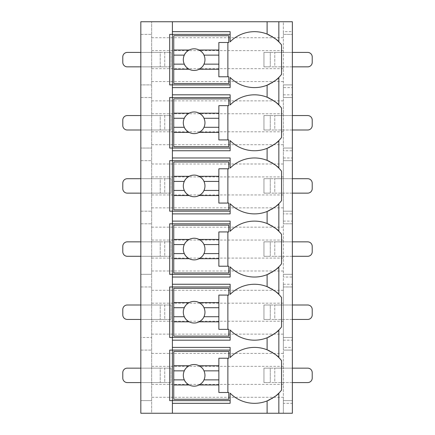 <?xml version="1.0" encoding="UTF-8"?>
<svg xmlns="http://www.w3.org/2000/svg" width="435" height="435" viewBox="0 0 435 435"><rect width="100%" height="100%" fill="white"/><g stroke="black" fill="none" stroke-linecap="round" stroke-linejoin="round"><path stroke-width="0.33" stroke-dasharray="2.17 1.63" d="M283.354 21.75L292.374 21.75L283.354 21.75L283.354 34.381L292.374 34.381L283.354 34.381L283.354 84.896L292.374 84.896L292.374 97.522L283.354 97.522L292.374 97.522L292.374 94.819L283.354 94.819L283.354 97.522L283.354 84.896L292.374 84.896L292.374 34.381L283.354 34.381L283.354 21.75M283.354 31.673L283.354 50.618L151.646 50.618L151.646 21.75L151.646 413.25L140.826 413.25L140.826 400.619L151.646 400.619L140.826 400.619L140.826 337.478L151.646 337.478L140.826 337.478L140.826 274.333L151.646 274.333L140.826 274.333L140.826 211.187L151.646 211.187L140.826 211.187L140.826 148.041L151.646 148.041L140.826 148.041L140.826 84.896L151.646 84.896L140.826 84.896L140.826 21.75L292.374 21.75L292.374 34.381L292.374 31.673L283.354 31.673L283.354 34.381L292.374 34.381L292.374 21.75L292.374 31.673M292.374 403.327L292.374 400.619L283.354 400.619L292.374 400.619L292.374 413.25L151.646 413.25L151.646 397.285L283.354 397.285L283.354 403.327L292.374 403.327L292.374 413.25L292.374 400.619L283.354 400.619L283.354 413.25L283.354 400.619L292.374 400.619L292.374 350.104L283.354 350.104L292.374 350.104L292.374 347.396L283.354 347.396L283.354 350.104L283.354 337.478L292.374 337.478L292.374 350.104L283.354 350.104L283.354 337.478L283.354 340.181L292.374 340.181L292.374 347.396M292.374 277.035L292.374 274.333L283.354 274.333L292.374 274.333L292.374 286.959L283.354 286.959L292.374 286.959L292.374 284.251L283.354 284.251L283.354 286.959L283.354 274.333L283.354 277.035L292.374 277.035L292.374 284.251M292.374 213.889L292.374 211.187L283.354 211.187L292.374 211.187L292.374 223.813L283.354 223.813L292.374 223.813L292.374 221.11L283.354 221.11L283.354 223.813L283.354 211.187L283.354 213.889L292.374 213.889L292.374 221.11M292.374 150.749L292.374 148.041L283.354 148.041L292.374 148.041L292.374 160.667L283.354 160.667L292.374 160.667L292.374 157.965L283.354 157.965L283.354 160.667L283.354 148.041L283.354 150.749L292.374 150.749L292.374 157.965M292.374 340.181L292.374 337.478L283.354 337.478L283.354 148.041L292.374 148.041L292.374 97.522L283.354 97.522L283.354 84.896L283.354 87.604L292.374 87.604L292.374 94.819M283.354 403.327L283.354 350.104L292.374 350.104L292.374 337.478L283.354 337.478L292.374 337.478L292.374 274.333L283.354 274.333L292.374 274.333L292.374 211.187L283.354 211.187L292.374 211.187L292.374 160.667L283.354 160.667L292.374 160.667L292.374 148.041L283.354 148.041L283.354 97.522L292.374 97.522L292.374 84.896L283.354 84.896L292.374 84.896L292.374 87.604M283.354 50.618L283.354 87.604M283.354 94.819L283.354 150.749M283.354 157.965L283.354 213.889M283.354 221.11L283.354 277.035M283.354 284.251L283.354 340.181M283.354 347.396L283.354 397.285M151.646 37.714L283.354 37.714M151.646 50.618L151.646 397.285M151.646 334.14L283.354 334.14M151.646 353.443L283.354 353.443M151.646 270.994L283.354 270.994M151.646 290.297L283.354 290.297M151.646 207.848L283.354 207.848M151.646 227.152L283.354 227.152M151.646 144.703L283.354 144.703M151.646 164.006L283.354 164.006M151.646 81.557L283.354 81.557M151.646 100.86L283.354 100.86M283.354 384.382L151.646 384.382M283.354 366.341L151.646 366.341M140.826 368.146L171.042 368.146L171.042 382.577L160.216 382.577L164.729 382.577L164.729 368.146L171.042 368.146L171.042 382.577L164.729 382.577L164.729 368.146L160.216 368.146L160.216 382.577L140.826 382.577M292.374 382.577L274.784 382.577L274.784 368.146L263.958 368.146L263.958 382.577L263.958 368.146L270.271 368.146L270.271 382.577L263.958 382.577L274.784 382.577L270.271 382.577L270.271 368.146L292.374 368.146M160.216 382.577L127.292 382.577A4.508 4.508 0 0 1 122.784 378.069L122.784 372.659A4.508 4.508 0 0 1 127.292 368.146L160.216 368.146L160.216 382.577M312.216 378.069A4.508 4.508 0 0 1 307.708 382.577L274.784 382.577L274.784 368.146L307.708 368.146A4.508 4.508 0 0 1 312.216 372.659L312.216 378.069M292.374 286.959L283.354 286.959L292.374 286.959M292.374 223.813L283.354 223.813L292.374 223.813M140.826 350.104L151.646 350.104L140.826 350.104M140.826 286.959L151.646 286.959L140.826 286.959M140.826 223.813L151.646 223.813L140.826 223.813M140.826 160.667L151.646 160.667L140.826 160.667M140.826 34.381L151.646 34.381L140.826 34.381M140.826 97.522L151.646 97.522L140.826 97.522M172.396 21.75L172.396 413.25M267.857 84.885A34.278 34.278 0 0 1 230.131 77.441L230.131 84.896L169.688 84.896M169.688 34.381L230.131 34.381L230.131 41.831A34.278 34.278 0 0 1 267.857 34.387M169.688 400.619L230.131 400.619L230.131 403.327M169.688 350.104L230.131 350.104L230.131 347.396M230.131 400.619L230.131 393.169A34.278 34.278 0 0 0 267.857 400.613M267.857 350.115A34.278 34.278 0 0 0 230.131 357.559L230.131 350.104M278.84 393.169A34.278 34.278 0 0 0 281.548 390.086L281.548 360.637A34.278 34.278 0 0 0 278.84 357.559M275.551 354.634A34.278 34.278 0 0 0 274.224 353.65M273.822 353.372A34.278 34.278 0 0 0 272.457 352.486M271.783 352.084A34.278 34.278 0 0 0 269.51 350.866M269.51 399.857A34.278 34.278 0 0 0 271.783 398.639M272.457 398.237A34.278 34.278 0 0 0 273.827 397.351M274.229 397.073A34.278 34.278 0 0 0 275.551 396.089M228.777 399.27L228.777 392.5L227.875 392.5L227.875 358.222L228.777 358.222L228.777 351.458L173.75 351.458L173.75 399.27L228.777 399.27M269.51 84.134A34.278 34.278 0 0 0 271.783 82.916M272.457 82.514A34.278 34.278 0 0 0 273.827 81.622M274.229 81.345A34.278 34.278 0 0 0 275.551 80.361M278.84 77.441A34.278 34.278 0 0 0 281.548 74.363L281.548 44.914A34.278 34.278 0 0 0 278.84 41.831M169.688 337.478L230.131 337.478L230.131 330.024A34.278 34.278 0 0 0 267.857 337.468M269.51 336.717A34.278 34.278 0 0 0 271.783 335.494M272.457 335.097A34.278 34.278 0 0 0 273.827 334.205M274.229 333.928A34.278 34.278 0 0 0 275.551 332.944M278.84 330.024A34.278 34.278 0 0 0 281.548 326.941L281.548 297.491A34.278 34.278 0 0 0 278.84 294.413M230.131 337.478L230.131 340.181M169.688 286.959L230.131 286.959L230.131 284.251M267.857 286.969A34.278 34.278 0 0 0 230.131 294.413L230.131 286.959M275.551 291.488A34.278 34.278 0 0 0 274.224 290.504M273.822 290.232A34.278 34.278 0 0 0 272.457 289.34M271.783 288.938A34.278 34.278 0 0 0 269.51 287.72M228.777 336.124L228.777 329.355L227.875 329.355L227.875 295.077L228.777 295.077L228.777 288.313L173.75 288.313L173.75 336.124L228.777 336.124M227.875 295.077L218.854 295.077L218.854 329.355L227.875 329.355M189.16 321.829A10.826 10.826 0 0 0 199.11 321.829M202.188 319.448A10.826 10.826 0 0 0 202.188 304.984M199.11 302.602A10.826 10.826 0 0 0 189.16 302.602M184.293 307.708A10.826 10.826 0 0 0 184.293 316.729M169.688 274.333L230.131 274.333L230.131 266.878A34.278 34.278 0 0 0 267.857 274.322M269.51 273.571A34.278 34.278 0 0 0 271.783 272.353M272.457 271.951A34.278 34.278 0 0 0 273.827 271.059M274.229 270.782A34.278 34.278 0 0 0 275.551 269.798M278.84 266.878A34.278 34.278 0 0 0 281.548 263.8L281.548 234.345A34.278 34.278 0 0 0 278.84 231.268M230.131 274.333L230.131 277.035M169.688 223.813L230.131 223.813L230.131 221.11M267.857 223.824A34.278 34.278 0 0 0 230.131 231.268L230.131 223.813M275.551 228.348A34.278 34.278 0 0 0 274.224 227.358M273.822 227.086A34.278 34.278 0 0 0 272.457 226.195M271.783 225.792A34.278 34.278 0 0 0 269.51 224.574M228.777 272.979L228.777 266.215L227.875 266.215L227.875 231.931L228.777 231.931L228.777 225.167L173.75 225.167L173.75 272.979L228.777 272.979M227.875 231.931L218.854 231.931L218.854 266.215L227.875 266.215M189.16 258.689A10.826 10.826 0 0 0 199.11 258.689M202.188 256.307A10.826 10.826 0 0 0 202.188 241.838M199.11 239.457A10.826 10.826 0 0 0 189.16 239.457M184.293 244.562A10.826 10.826 0 0 0 184.293 253.583M169.688 211.187L230.131 211.187L230.131 203.732A34.278 34.278 0 0 0 267.857 211.176M269.51 210.426A34.278 34.278 0 0 0 271.783 209.208M272.457 208.805A34.278 34.278 0 0 0 273.827 207.914M274.229 207.636A34.278 34.278 0 0 0 275.551 206.652M278.84 203.732A34.278 34.278 0 0 0 281.548 200.655L281.548 171.2A34.278 34.278 0 0 0 278.84 168.122M230.131 211.187L230.131 213.889M169.688 160.667L230.131 160.667L230.131 157.965M267.857 160.678A34.278 34.278 0 0 0 230.131 168.122L230.131 160.667M275.551 165.202A34.278 34.278 0 0 0 274.224 164.212M273.822 163.941A34.278 34.278 0 0 0 272.457 163.049M271.783 162.647A34.278 34.278 0 0 0 269.51 161.428M228.777 209.833L228.777 203.069L227.875 203.069L227.875 168.785L228.777 168.785L228.777 162.021L173.75 162.021L173.75 209.833L228.777 209.833M227.875 168.785L218.854 168.785L218.854 203.069L227.875 203.069M189.16 195.543A10.826 10.826 0 0 0 199.11 195.543M202.188 193.162A10.826 10.826 0 0 0 202.188 178.693M199.11 176.311A10.826 10.826 0 0 0 189.16 176.311M184.293 181.417A10.826 10.826 0 0 0 184.293 190.438M169.688 148.041L230.131 148.041L230.131 140.587A34.278 34.278 0 0 0 267.857 148.03M269.51 147.28A34.278 34.278 0 0 0 271.783 146.062M272.457 145.66A34.278 34.278 0 0 0 273.827 144.768M274.229 144.491A34.278 34.278 0 0 0 275.551 143.506M278.84 140.587A34.278 34.278 0 0 0 281.548 137.509L281.548 108.059A34.278 34.278 0 0 0 278.84 104.976M230.131 148.041L230.131 150.749M169.688 97.522L230.131 97.522L230.131 94.819M267.857 97.532A34.278 34.278 0 0 0 230.131 104.976L230.131 97.522M275.551 102.056A34.278 34.278 0 0 0 274.224 101.072M273.822 100.795A34.278 34.278 0 0 0 272.457 99.903M271.783 99.501A34.278 34.278 0 0 0 269.51 98.283M228.777 146.687L228.777 139.923L227.875 139.923L227.875 105.645L228.777 105.645L228.777 98.875L173.75 98.875L173.75 146.687L228.777 146.687M227.875 105.645L218.854 105.645L218.854 139.923L227.875 139.923M189.16 132.398A10.826 10.826 0 0 0 199.11 132.398M202.188 130.016A10.826 10.826 0 0 0 202.188 115.552M199.11 113.171A10.826 10.826 0 0 0 189.16 113.171M184.293 118.271A10.826 10.826 0 0 0 184.293 127.292M275.551 38.911A34.278 34.278 0 0 0 274.224 37.927M273.822 37.649A34.278 34.278 0 0 0 272.457 36.763M271.783 36.361A34.278 34.278 0 0 0 269.51 35.137M228.777 83.542L228.777 76.777L227.875 76.777L227.875 42.499L228.777 42.499L228.777 35.73L173.75 35.73L173.75 83.542L228.777 83.542M230.131 31.673L230.131 34.381M230.131 84.896L230.131 87.604M227.875 42.499L218.854 42.499L218.854 76.777L227.875 76.777M189.16 69.252A10.826 10.826 0 0 0 199.11 69.252M202.188 66.87A10.826 10.826 0 0 0 202.188 52.407M199.11 50.025A10.826 10.826 0 0 0 189.16 50.025M184.293 55.125A10.826 10.826 0 0 0 184.293 64.146M227.875 358.222L218.854 358.222L218.854 392.5L227.875 392.5M189.16 384.975A10.826 10.826 0 0 0 199.11 384.975M202.188 382.593A10.826 10.826 0 0 0 202.188 368.13M199.11 365.748A10.826 10.826 0 0 0 189.16 365.748M184.293 370.854A10.826 10.826 0 0 0 184.293 379.875M283.354 321.237L151.646 321.237M283.354 303.195L151.646 303.195M140.826 305L171.042 305L171.042 319.437L160.216 319.437L164.729 319.437L164.729 305L171.042 305L171.042 319.437L164.729 319.437L164.729 305L160.216 305L160.216 319.437L140.826 319.437M292.374 319.437L274.784 319.437L274.784 305L263.958 305L263.958 319.437L263.958 305L270.271 305L270.271 319.437L263.958 319.437L274.784 319.437L270.271 319.437L270.271 305L292.374 305M160.216 319.437L127.292 319.437A4.508 4.508 0 0 1 122.784 314.924L122.784 309.513A4.508 4.508 0 0 1 127.292 305L160.216 305L160.216 319.437M312.216 314.924A4.508 4.508 0 0 1 307.708 319.437L274.784 319.437L274.784 305L307.708 305A4.508 4.508 0 0 1 312.216 309.513L312.216 314.924M283.354 258.091L151.646 258.091M283.354 240.049L151.646 240.049M140.826 241.855L171.042 241.855L171.042 256.291L160.216 256.291L164.729 256.291L164.729 241.855L171.042 241.855L171.042 256.291L164.729 256.291L164.729 241.855L160.216 241.855L160.216 256.291L140.826 256.291M292.374 256.291L274.784 256.291L274.784 241.855L263.958 241.855L263.958 256.291L263.958 241.855L270.271 241.855L270.271 256.291L263.958 256.291L274.784 256.291L270.271 256.291L270.271 241.855L292.374 241.855M160.216 256.291L127.292 256.291A4.508 4.508 0 0 1 122.784 251.778L122.784 246.368A4.508 4.508 0 0 1 127.292 241.855L160.216 241.855L160.216 256.291M312.216 251.778A4.508 4.508 0 0 1 307.708 256.291L274.784 256.291L274.784 241.855L307.708 241.855A4.508 4.508 0 0 1 312.216 246.368L312.216 251.778M283.354 194.951L151.646 194.951M283.354 176.909L151.646 176.909M140.826 178.709L171.042 178.709L171.042 193.145L160.216 193.145L164.729 193.145L164.729 178.709L171.042 178.709L171.042 193.145L164.729 193.145L164.729 178.709L160.216 178.709L160.216 193.145L140.826 193.145M292.374 193.145L274.784 193.145L274.784 178.709L263.958 178.709L263.958 193.145L263.958 178.709L270.271 178.709L270.271 193.145L263.958 193.145L274.784 193.145L270.271 193.145L270.271 178.709L292.374 178.709M160.216 193.145L127.292 193.145A4.508 4.508 0 0 1 122.784 188.632L122.784 183.222A4.508 4.508 0 0 1 127.292 178.709L160.216 178.709L160.216 193.145M312.216 188.632A4.508 4.508 0 0 1 307.708 193.145L274.784 193.145L274.784 178.709L307.708 178.709A4.508 4.508 0 0 1 312.216 183.222L312.216 188.632M283.354 131.805L151.646 131.805M283.354 113.763L151.646 113.763M140.826 115.563L171.042 115.563L171.042 130L160.216 130L164.729 130L164.729 115.563L171.042 115.563L171.042 130L164.729 130L164.729 115.563L160.216 115.563L160.216 130L140.826 130M292.374 130L274.784 130L274.784 115.563L263.958 115.563L263.958 130L263.958 115.563L270.271 115.563L270.271 130L263.958 130L274.784 130L270.271 130L270.271 115.563L292.374 115.563M160.216 130L127.292 130A4.508 4.508 0 0 1 122.784 125.487L122.784 120.076A4.508 4.508 0 0 1 127.292 115.563L160.216 115.563L160.216 130M312.216 125.487A4.508 4.508 0 0 1 307.708 130L274.784 130L274.784 115.563L307.708 115.563A4.508 4.508 0 0 1 312.216 120.076L312.216 125.487M283.354 68.659L151.646 68.659M140.826 52.423L171.042 52.423L171.042 66.854L160.216 66.854L164.729 66.854L164.729 52.423L171.042 52.423L171.042 66.854L164.729 66.854L164.729 52.423L160.216 52.423L160.216 66.854L140.826 66.854M292.374 66.854L274.784 66.854L274.784 52.423L263.958 52.423L263.958 66.854L263.958 52.423L270.271 52.423L270.271 66.854L263.958 66.854L274.784 66.854L270.271 66.854L270.271 52.423L292.374 52.423M160.216 66.854L127.292 66.854A4.508 4.508 0 0 1 122.784 62.341L122.784 56.931A4.508 4.508 0 0 1 127.292 52.423L160.216 52.423L160.216 66.854M312.216 62.341A4.508 4.508 0 0 1 307.708 66.854L274.784 66.854L274.784 52.423L307.708 52.423A4.508 4.508 0 0 1 312.216 56.931L312.216 62.341"/><path stroke-width="0.65" d="M292.374 21.75L140.826 21.75L140.826 413.25L292.374 413.25L292.374 21.75M140.826 382.577L127.292 382.577A4.508 4.508 0 0 1 122.784 378.069L122.784 372.659A4.508 4.508 0 0 1 127.292 368.146L140.826 368.146M292.374 382.577L307.708 382.577A4.508 4.508 0 0 0 312.216 378.069L312.216 372.659A4.508 4.508 0 0 0 307.708 368.146L292.374 368.146M275.551 80.361A34.278 34.278 0 0 0 278.84 77.441C278.329 78.757 274.425 81.34 267.112 85.189A34.278 34.278 0 0 1 230.131 77.441L230.131 87.604L172.396 87.604L172.396 84.896L169.688 84.896L169.688 34.381L230.131 34.381M275.551 143.506A34.278 34.278 0 0 0 278.84 140.587C278.329 141.902 274.425 144.485 267.112 148.335A34.278 34.278 0 0 1 230.131 140.587L230.131 150.749L172.396 150.749L172.396 148.041L169.688 148.041L169.688 97.522L172.396 97.522L172.396 94.819L230.131 94.819L230.131 104.976A34.278 34.278 0 0 1 267.112 97.228C274.42 101.078 278.329 103.66 278.84 104.976A34.278 34.278 0 0 0 275.551 102.056M275.551 206.652A34.278 34.278 0 0 0 278.84 203.732C278.329 205.048 274.425 207.631 267.112 211.481A34.278 34.278 0 0 1 230.131 203.732L230.131 213.889L172.396 213.889L172.396 211.187L169.688 211.187L169.688 160.667L172.396 160.667L172.396 157.965L230.131 157.965L230.131 168.122A34.278 34.278 0 0 1 267.112 160.374C274.42 164.223 278.329 166.806 278.84 168.122A34.278 34.278 0 0 0 275.551 165.202M275.551 269.798A34.278 34.278 0 0 0 278.84 266.878C278.329 268.194 274.425 270.777 267.112 274.626A34.278 34.278 0 0 1 230.131 266.878L230.131 277.035L172.396 277.035L172.396 274.333L169.688 274.333L169.688 223.813L172.396 223.813L172.396 221.11L230.131 221.11L230.131 231.268A34.278 34.278 0 0 1 267.112 223.519C274.42 227.369 278.329 229.952 278.84 231.268A34.278 34.278 0 0 0 275.551 228.348M275.551 332.944A34.278 34.278 0 0 0 278.84 330.024C278.329 331.339 274.425 333.922 267.112 337.772A34.278 34.278 0 0 1 230.131 330.024L230.131 340.181L172.396 340.181L172.396 337.478L169.688 337.478L169.688 286.959L172.396 286.959L172.396 284.251L230.131 284.251L230.131 294.413A34.278 34.278 0 0 1 267.112 286.665C274.42 290.515 278.329 293.098 278.84 294.413A34.278 34.278 0 0 0 275.551 291.488M275.551 396.089A34.278 34.278 0 0 0 278.84 393.169C278.329 394.485 274.425 397.068 267.112 400.918A34.278 34.278 0 0 1 230.131 393.169L230.131 403.327L172.396 403.327L172.396 400.619L169.688 400.619L169.688 350.104L172.396 350.104L172.396 347.396L230.131 347.396L230.131 357.559A34.278 34.278 0 0 1 267.112 349.811C274.42 353.66 278.329 356.243 278.84 357.559A34.278 34.278 0 0 0 275.551 354.634M230.131 84.896L172.396 84.896L172.396 31.673L230.131 31.673L230.131 41.831A34.278 34.278 0 0 1 267.112 34.082C274.42 37.932 278.329 40.515 278.84 41.831A34.278 34.278 0 0 0 275.551 38.911M172.396 403.327L172.396 413.25M172.396 340.181L172.396 347.396M172.396 277.035L172.396 284.251M172.396 213.889L172.396 221.11M172.396 150.749L172.396 157.965M172.396 87.604L172.396 94.819M172.396 21.75L172.396 31.673M230.131 400.619L172.396 400.619L172.396 350.104L230.131 350.104M274.224 353.65A34.278 34.278 0 0 0 273.822 353.372M272.457 352.486A34.278 34.278 0 0 0 271.783 352.084M269.51 350.866A34.278 34.278 0 0 0 267.857 350.115M267.857 400.613A34.278 34.278 0 0 0 269.51 399.857M271.783 398.639A34.278 34.278 0 0 0 272.457 398.237M273.827 397.351A34.278 34.278 0 0 0 274.229 397.073M278.84 413.25L278.84 393.169A34.278 34.278 0 0 0 281.548 390.086L281.548 360.637A34.278 34.278 0 0 0 278.84 357.559L278.84 330.024A34.278 34.278 0 0 0 281.548 326.941L281.548 297.491A34.278 34.278 0 0 0 278.84 294.413L278.84 266.878A34.278 34.278 0 0 0 281.548 263.8L281.548 234.345A34.278 34.278 0 0 0 278.84 231.268L278.84 203.732A34.278 34.278 0 0 0 281.548 200.655L281.548 171.2A34.278 34.278 0 0 0 278.84 168.122L278.84 140.587A34.278 34.278 0 0 0 281.548 137.509L281.548 108.059A34.278 34.278 0 0 0 278.84 104.976L278.84 77.441A34.278 34.278 0 0 0 281.548 74.363L281.548 44.914A34.278 34.278 0 0 0 278.84 41.831L278.84 21.75M267.857 84.885A34.278 34.278 0 0 0 269.51 84.134M271.783 82.916A34.278 34.278 0 0 0 272.457 82.514M273.827 81.622A34.278 34.278 0 0 0 274.229 81.345M267.857 337.468A34.278 34.278 0 0 0 269.51 336.717M271.783 335.494A34.278 34.278 0 0 0 272.457 335.097M273.827 334.205A34.278 34.278 0 0 0 274.229 333.928M230.131 337.478L172.396 337.478L172.396 286.959L230.131 286.959M274.224 290.504A34.278 34.278 0 0 0 273.822 290.232M272.457 289.34A34.278 34.278 0 0 0 271.783 288.938M269.51 287.72A34.278 34.278 0 0 0 267.857 286.969M173.75 302.602L173.75 288.313L228.777 288.313L228.777 295.077L218.854 295.077L218.854 302.602L199.11 302.602A10.826 10.826 0 0 0 189.16 302.602L173.75 302.602L173.75 316.729L184.293 316.729C185.044 318.659 186.664 320.361 189.16 321.829L173.75 321.829L173.75 336.124L228.777 336.124L228.777 329.355L218.854 329.355L218.854 321.829L199.11 321.829C201.606 320.361 203.227 318.659 203.977 316.729L218.854 316.729L218.854 321.829M173.75 307.708L184.293 307.708A10.826 10.826 0 0 1 189.16 302.602C186.664 304.076 185.044 305.778 184.293 307.708A10.826 10.826 0 0 0 202.188 319.448M218.854 302.602L218.854 316.729M203.977 316.729L203.977 316.729A10.826 10.826 0 0 0 203.977 307.708L218.854 307.708M203.977 307.708L203.977 307.708C203.227 305.778 201.606 304.076 199.11 302.602A10.826 10.826 0 0 1 202.188 304.984M227.875 329.355L227.875 295.077M173.75 316.729L173.75 321.829M267.857 274.322A34.278 34.278 0 0 0 269.51 273.571M271.783 272.353A34.278 34.278 0 0 0 272.457 271.951M273.827 271.059A34.278 34.278 0 0 0 274.229 270.782M230.131 274.333L172.396 274.333L172.396 223.813L230.131 223.813M274.224 227.358A34.278 34.278 0 0 0 273.822 227.086M272.457 226.195A34.278 34.278 0 0 0 271.783 225.792M269.51 224.574A34.278 34.278 0 0 0 267.857 223.824M173.75 239.457L173.75 225.167L228.777 225.167L228.777 231.931L218.854 231.931L218.854 239.457L199.11 239.457A10.826 10.826 0 0 0 189.16 239.457L173.75 239.457L173.75 253.583L184.293 253.583C185.044 255.514 186.664 257.215 189.16 258.689L173.75 258.689L173.75 272.979L228.777 272.979L228.777 266.215L218.854 266.215L218.854 258.689L199.11 258.689C201.606 257.215 203.227 255.514 203.977 253.583L218.854 253.583L218.854 258.689M173.75 244.562L184.293 244.562A10.826 10.826 0 0 1 189.16 239.457C186.664 240.93 185.044 242.632 184.293 244.562A10.826 10.826 0 0 0 202.188 256.307M218.854 239.457L218.854 253.583M203.977 253.583L203.977 253.583A10.826 10.826 0 0 0 203.977 244.562L218.854 244.562M203.977 244.562L203.977 244.562C203.227 242.632 201.606 240.93 199.11 239.457A10.826 10.826 0 0 1 202.188 241.838M227.875 266.215L227.875 231.931M173.75 253.583L173.75 258.689M267.857 211.176A34.278 34.278 0 0 0 269.51 210.426M271.783 209.208A34.278 34.278 0 0 0 272.457 208.805M273.827 207.914A34.278 34.278 0 0 0 274.229 207.636M230.131 211.187L172.396 211.187L172.396 160.667L230.131 160.667M274.224 164.212A34.278 34.278 0 0 0 273.822 163.941M272.457 163.049A34.278 34.278 0 0 0 271.783 162.647M269.51 161.428A34.278 34.278 0 0 0 267.857 160.678M173.75 176.311L173.75 162.021L228.777 162.021L228.777 168.785L218.854 168.785L218.854 176.311L199.11 176.311A10.826 10.826 0 0 0 189.16 176.311L173.75 176.311L173.75 190.438L184.293 190.438C185.044 192.368 186.664 194.07 189.16 195.543L173.75 195.543L173.75 209.833L228.777 209.833L228.777 203.069L218.854 203.069L218.854 195.543L199.11 195.543C201.606 194.07 203.227 192.368 203.977 190.438L218.854 190.438L218.854 195.543M173.75 181.417L184.293 181.417A10.826 10.826 0 0 1 189.16 176.311C186.664 177.784 185.044 179.486 184.293 181.417A10.826 10.826 0 0 0 202.188 193.162M218.854 176.311L218.854 190.438M203.977 190.438L203.977 190.438A10.826 10.826 0 0 0 203.977 181.417L218.854 181.417M203.977 181.417L203.977 181.417C203.227 179.486 201.606 177.784 199.11 176.311A10.826 10.826 0 0 1 202.188 178.693M227.875 203.069L227.875 168.785M173.75 190.438L173.75 195.543M267.857 148.03A34.278 34.278 0 0 0 269.51 147.28M271.783 146.062A34.278 34.278 0 0 0 272.457 145.66M273.827 144.768A34.278 34.278 0 0 0 274.229 144.491M230.131 148.041L172.396 148.041L172.396 97.522L230.131 97.522M274.224 101.072A34.278 34.278 0 0 0 273.822 100.795M272.457 99.903A34.278 34.278 0 0 0 271.783 99.501M269.51 98.283A34.278 34.278 0 0 0 267.857 97.532M173.75 113.171L173.75 98.875L228.777 98.875L228.777 105.645L218.854 105.645L218.854 113.171L199.11 113.171A10.826 10.826 0 0 0 189.16 113.171L173.75 113.171L173.75 127.292L184.293 127.292C185.044 129.222 186.664 130.924 189.16 132.398L173.75 132.398L173.75 146.687L228.777 146.687L228.777 139.923L218.854 139.923L218.854 132.398L199.11 132.398C201.606 130.924 203.227 129.222 203.977 127.292L218.854 127.292L218.854 132.398M173.75 118.271L184.293 118.271A10.826 10.826 0 0 1 189.16 113.171C186.664 114.639 185.044 116.341 184.293 118.271A10.826 10.826 0 0 0 202.188 130.016M218.854 113.171L218.854 127.292M203.977 127.292L203.977 127.292A10.826 10.826 0 0 0 203.977 118.271L218.854 118.271M203.977 118.271L203.977 118.271C203.227 116.341 201.606 114.639 199.11 113.171A10.826 10.826 0 0 1 202.188 115.552M227.875 139.923L227.875 105.645M173.75 127.292L173.75 132.398M274.224 37.927A34.278 34.278 0 0 0 273.822 37.649M272.457 36.763A34.278 34.278 0 0 0 271.783 36.361M269.51 35.137A34.278 34.278 0 0 0 267.857 34.387M173.75 50.025L173.75 35.73L228.777 35.73L228.777 42.499L218.854 42.499L218.854 50.025L199.11 50.025A10.826 10.826 0 0 0 189.16 50.025L173.75 50.025L173.75 64.146L184.293 64.146C185.044 66.076 186.664 67.778 189.16 69.252L173.75 69.252L173.75 83.542L228.777 83.542L228.777 76.777L218.854 76.777L218.854 69.252L199.11 69.252C201.606 67.778 203.227 66.076 203.977 64.146L218.854 64.146L218.854 69.252M173.75 55.125L184.293 55.125A10.826 10.826 0 0 1 189.16 50.025C186.664 51.493 185.044 53.195 184.293 55.125A10.826 10.826 0 0 0 202.188 66.87M218.854 50.025L218.854 64.146M203.977 64.146L203.977 64.146A10.826 10.826 0 0 0 203.977 55.125L218.854 55.125M203.977 55.125L203.977 55.125C203.227 53.195 201.606 51.493 199.11 50.025A10.826 10.826 0 0 1 202.188 52.407M227.875 76.777L227.875 42.499M173.75 64.146L173.75 69.252M173.75 365.748L173.75 351.458L228.777 351.458L228.777 358.222L218.854 358.222L218.854 365.748L199.11 365.748A10.826 10.826 0 0 0 189.16 365.748L173.75 365.748L173.75 379.875L184.293 379.875C185.044 381.805 186.664 383.507 189.16 384.975L173.75 384.975L173.75 399.27L228.777 399.27L228.777 392.5L218.854 392.5L218.854 384.975L199.11 384.975C201.606 383.507 203.227 381.805 203.977 379.875L218.854 379.875L218.854 384.975M173.75 370.854L184.293 370.854A10.826 10.826 0 0 1 189.16 365.748C186.664 367.222 185.044 368.923 184.293 370.854A10.826 10.826 0 0 0 202.188 382.593M218.854 365.748L218.854 379.875M203.977 379.875L203.977 379.875A10.826 10.826 0 0 0 203.977 370.854L218.854 370.854M203.977 370.854L203.977 370.854C203.227 368.923 201.606 367.222 199.11 365.748A10.826 10.826 0 0 1 202.188 368.13M227.875 392.5L227.875 358.222M173.75 379.875L173.75 384.975M140.826 319.437L127.292 319.437A4.508 4.508 0 0 1 122.784 314.924L122.784 309.513A4.508 4.508 0 0 1 127.292 305L140.826 305M292.374 319.437L307.708 319.437A4.508 4.508 0 0 0 312.216 314.924L312.216 309.513A4.508 4.508 0 0 0 307.708 305L292.374 305M140.826 256.291L127.292 256.291A4.508 4.508 0 0 1 122.784 251.778L122.784 246.368A4.508 4.508 0 0 1 127.292 241.855L140.826 241.855M292.374 256.291L307.708 256.291A4.508 4.508 0 0 0 312.216 251.778L312.216 246.368A4.508 4.508 0 0 0 307.708 241.855L292.374 241.855M140.826 193.145L127.292 193.145A4.508 4.508 0 0 1 122.784 188.632L122.784 183.222A4.508 4.508 0 0 1 127.292 178.709L140.826 178.709M292.374 193.145L307.708 193.145A4.508 4.508 0 0 0 312.216 188.632L312.216 183.222A4.508 4.508 0 0 0 307.708 178.709L292.374 178.709M140.826 130L127.292 130A4.508 4.508 0 0 1 122.784 125.487L122.784 120.076A4.508 4.508 0 0 1 127.292 115.563L140.826 115.563M292.374 130L307.708 130A4.508 4.508 0 0 0 312.216 125.487L312.216 120.076A4.508 4.508 0 0 0 307.708 115.563L292.374 115.563M140.826 66.854L127.292 66.854A4.508 4.508 0 0 1 122.784 62.341L122.784 56.931A4.508 4.508 0 0 1 127.292 52.423L140.826 52.423M292.374 66.854L307.708 66.854A4.508 4.508 0 0 0 312.216 62.341L312.216 56.931A4.508 4.508 0 0 0 307.708 52.423L292.374 52.423M267.112 400.918L267.112 413.25M267.112 337.772L267.112 349.811M267.112 274.626L267.112 286.665M267.112 211.481L267.112 223.519M267.112 148.335L267.112 160.374M267.112 85.189L267.112 97.228M267.112 21.75L267.112 34.082"/></g></svg>
